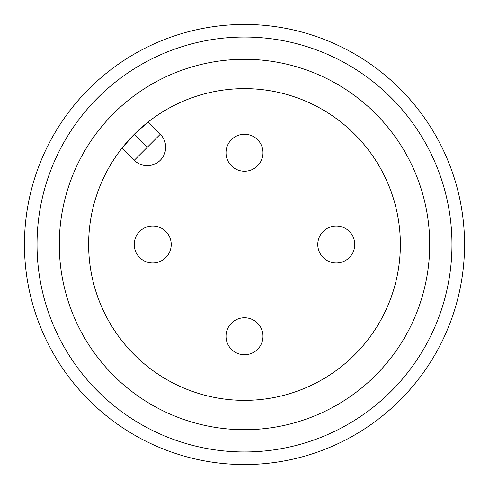 <?xml version="1.0" encoding="UTF-8"?>
<svg xmlns="http://www.w3.org/2000/svg" width="489" height="489" viewBox="0 0 489 489"><rect width="100%" height="100%" fill="white"/><g stroke="black" fill="none" stroke-linecap="round" stroke-linejoin="round"><path stroke-width="0.73" d="M244.5 464.55A220.05 220.05 0 0 1 53.931 134.475A220.05 220.05 0 0 1 435.069 134.475A220.05 220.05 0 0 1 244.5 464.55M244.5 429.709A185.209 185.209 0 0 1 84.108 151.896A185.209 185.209 0 0 1 404.892 151.896A185.209 185.209 0 0 1 244.5 429.709M244.5 451.964A207.464 207.464 0 0 0 424.171 140.765A207.464 207.464 0 0 0 64.829 140.765A207.464 207.464 0 0 0 244.5 451.964M244.5 400.363A155.863 155.863 0 0 0 379.482 166.572A155.863 155.863 0 0 0 109.518 166.572A155.863 155.863 0 0 0 244.5 400.363M134.322 134.255L148.069 122.048L160.276 134.255A18.399 18.399 0 0 1 160.276 160.276A18.399 18.399 0 0 1 134.255 160.276L122.048 148.069L134.255 134.322L147.299 147.232L134.322 134.255M226.01 336.267A18.49 18.49 0 0 1 244.5 317.771A18.49 18.49 0 0 1 262.99 336.267A18.49 18.49 0 0 1 244.5 354.757A18.49 18.49 0 0 1 226.01 336.267A18.49 18.49 0 0 1 244.5 317.771A18.49 18.49 0 0 1 262.99 336.267A18.49 18.49 0 0 1 244.5 354.757A18.49 18.49 0 0 1 226.01 336.267M317.771 244.5A18.49 18.49 0 0 1 336.267 226.01A18.49 18.49 0 0 1 354.757 244.5A18.49 18.49 0 0 1 336.267 262.99A18.49 18.49 0 0 1 317.771 244.5A18.49 18.49 0 0 1 336.267 226.01A18.49 18.49 0 0 1 354.757 244.5A18.49 18.49 0 0 1 336.267 262.99A18.49 18.49 0 0 1 317.771 244.5M226.01 152.733A18.49 18.49 0 0 1 244.5 134.243A18.49 18.49 0 0 1 262.99 152.733A18.49 18.49 0 0 1 244.5 171.229A18.49 18.49 0 0 1 226.01 152.733A18.49 18.49 0 0 1 244.5 134.243A18.49 18.49 0 0 1 262.99 152.733A18.49 18.49 0 0 1 244.5 171.229A18.49 18.49 0 0 1 226.01 152.733M134.243 244.5A18.49 18.49 0 0 1 152.733 226.01A18.49 18.49 0 0 1 171.229 244.5A18.49 18.49 0 0 1 152.733 262.99A18.49 18.49 0 0 1 134.243 244.5A18.49 18.49 0 0 1 152.733 226.01A18.49 18.49 0 0 1 171.229 244.5A18.49 18.49 0 0 1 152.733 262.99A18.49 18.49 0 0 1 134.243 244.5M147.299 147.232L160.276 134.255A18.399 18.399 0 0 1 160.276 160.276A18.399 18.399 0 0 1 134.255 160.276L147.232 147.299"/></g></svg>
